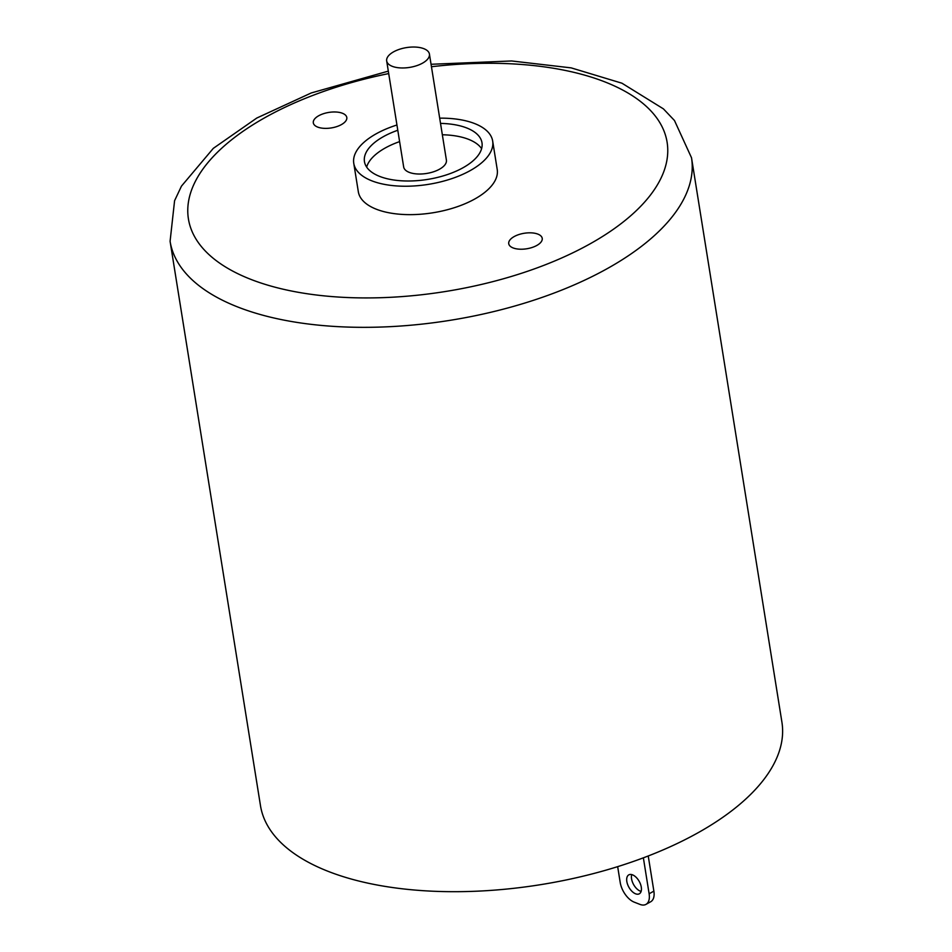 <?xml version="1.0" encoding="UTF-8"?>
<svg xmlns="http://www.w3.org/2000/svg" width="952" height="952" viewBox="0 0 952 952"><rect width="100%" height="100%" fill="white"/><g stroke="black" fill="none" stroke-linecap="round" stroke-linejoin="round"><path stroke-width="1.43" d="M617.669 866.653L620.204 882.456A17.314 9.484 -119.1 0 0 634.199 902.139L639.982 904.4A17.314 9.484 -119.1 0 0 645.98 904.376A17.314 9.484 -119.1 0 0 649.121 893.785L643.373 857.835M649.121 893.785L653.869 891.131A17.314 9.484 60.9 0 1 650.728 901.734L645.98 904.376M641.291 887.157A10.817 5.926 -119.1 0 0 636.138 877.316A10.817 5.926 -119.1 0 0 628.784 874.876A10.817 5.926 -119.1 0 0 628.879 887.216A10.817 5.926 -119.1 0 0 639.327 893.785A10.817 5.926 -119.1 0 0 641.291 887.157M631.747 874.602A10.817 5.926 -119.1 0 0 633.615 884.575A10.817 5.926 -119.1 0 0 641.112 891.405M653.869 891.131L648.241 855.979M513.092 247.925A16.957 7.854 170.9 0 1 508.737 243.7A16.957 7.854 170.9 0 1 524.243 233.264A16.957 7.854 170.9 0 1 542.223 238.333A16.957 7.854 170.9 0 1 532.132 247.472A16.957 7.854 170.9 0 1 513.092 247.925M317.659 127.08A16.957 7.854 170.9 0 1 313.315 122.867A16.957 7.854 170.9 0 1 328.809 112.419A16.957 7.854 170.9 0 1 346.802 117.501A16.957 7.854 170.9 0 1 336.71 126.628A16.957 7.854 170.9 0 1 317.659 127.08M396.948 124.998A70.341 32.582 -9.1 0 0 353.763 163.316L358.321 191.721A70.341 32.582 -9.1 0 0 402.065 214.402A70.341 32.582 -9.1 0 0 474.774 199.004A70.341 32.582 -9.1 0 0 497.218 169.48L492.672 141.063A70.341 32.582 -9.1 0 0 439.681 118.155M353.763 163.316A70.341 32.582 -9.1 0 0 397.519 185.997A70.341 32.582 -9.1 0 0 470.217 170.598A70.341 32.582 -9.1 0 0 492.672 141.063M397.781 130.257A59.512 27.572 -9.1 0 0 364.449 161.602A59.512 27.572 -9.1 0 0 401.47 180.797A59.512 27.572 -9.1 0 0 462.993 167.766A59.512 27.572 -9.1 0 0 481.986 142.776A59.512 27.572 -9.1 0 0 440.526 123.403M481.605 148.667A59.512 27.572 -9.1 0 0 442.347 134.767M399.602 141.61A59.512 27.572 -9.1 0 0 366.651 167.076M386.679 60.928L403.672 166.981A21.646 10.032 -9.1 0 0 417.131 173.954A21.646 10.032 -9.1 0 0 439.503 169.218A21.646 10.032 -9.1 0 0 446.405 160.126L429.423 54.074A21.646 10.032 -9.1 0 0 406.468 47.6A21.646 10.032 -9.1 0 0 386.679 60.928A21.646 10.032 -9.1 0 0 400.149 67.901A21.646 10.032 -9.1 0 0 422.51 63.165A21.646 10.032 -9.1 0 0 429.423 54.074M388.321 71.126L311.268 92.951L256.814 118.024L213.308 148.357L181.463 186.128L174.585 200.705L170.087 241.296L260.479 805.654A264.037 122.332 -9.1 0 0 424.723 890.786A264.037 122.332 -9.1 0 0 697.626 832.988A264.037 122.332 -9.1 0 0 781.913 722.14L691.521 157.782L674.48 120.523L663.413 108.861L621.942 83.205L571.176 67.878L511.605 60.964L431.054 64.284M170.087 241.296A264.037 122.332 -9.1 0 0 334.33 326.429A264.037 122.332 -9.1 0 0 607.233 268.631A264.037 122.332 -9.1 0 0 691.521 157.782M388.713 73.578A242.391 112.3 -9.1 0 0 211.88 257.159A242.391 112.3 -9.1 0 0 589.74 244.033A242.391 112.3 -9.1 0 0 652.156 112.288A242.391 112.3 -9.1 0 0 431.446 66.735"/></g></svg>
